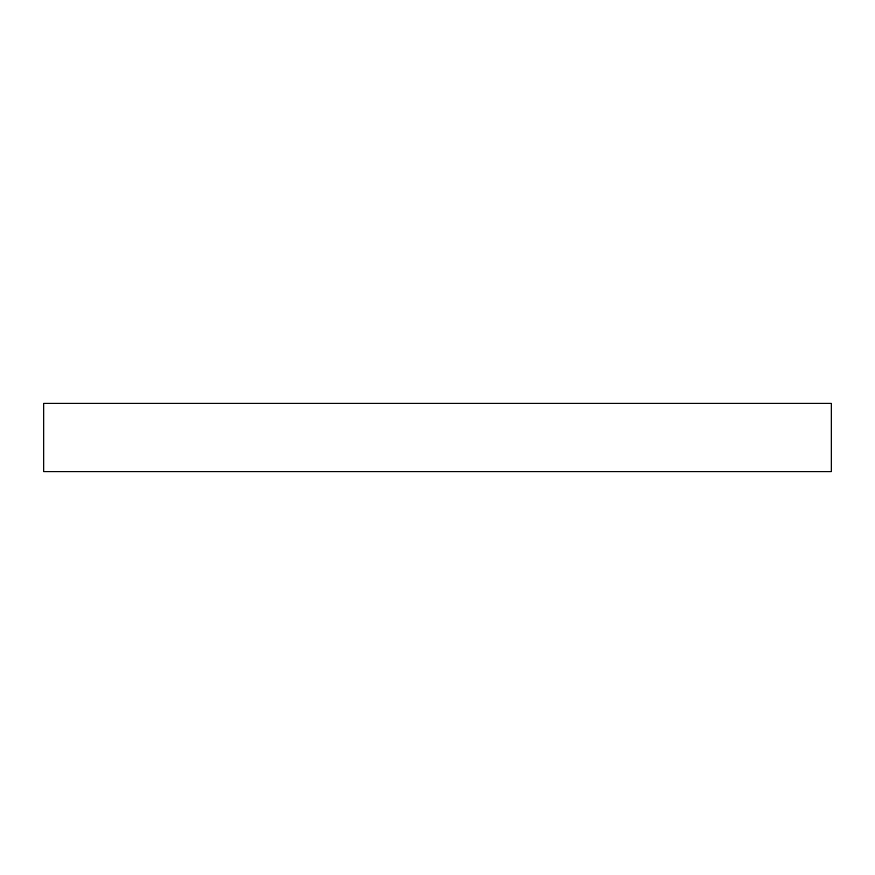 <?xml version="1.0" encoding="UTF-8"?>
<svg xmlns="http://www.w3.org/2000/svg" width="875" height="875" viewBox="0 0 875 875"><rect width="100%" height="100%" fill="white"/><g stroke="black" fill="none" stroke-linecap="round" stroke-linejoin="round"><path stroke-width="1.31" d="M437.5 403.342L43.75 403.342L43.75 471.658L831.25 471.658L831.25 403.342L437.5 403.342"/></g></svg>
